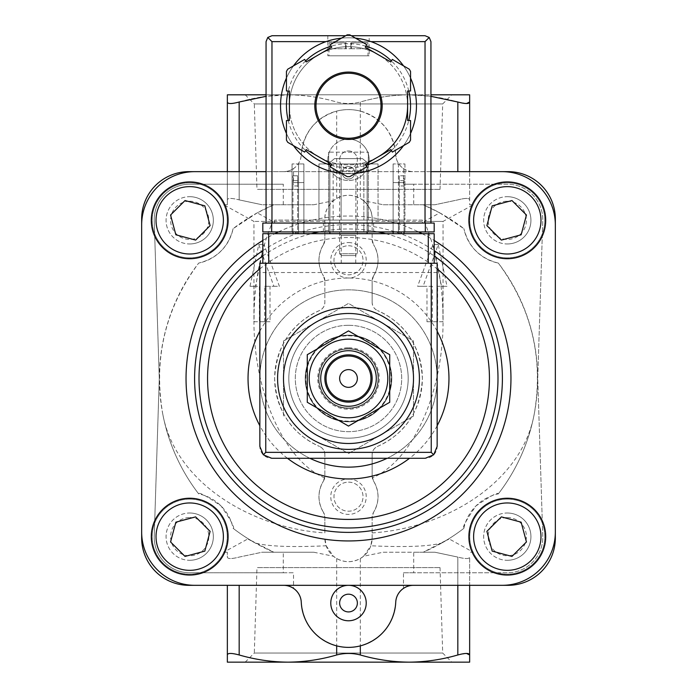 <?xml version="1.0" encoding="UTF-8"?>
<svg xmlns="http://www.w3.org/2000/svg" width="697" height="697" viewBox="0 0 697 697"><rect width="100%" height="100%" fill="white"/><g stroke="black" fill="none" stroke-linecap="round" stroke-linejoin="round"><path stroke-width="0.52" stroke-dasharray="3.48 2.61" d="M257.237 212.855L233.112 228.66A189.114 189.114 0 0 1 273.834 204.744L313.816 204.744L333.393 200.745C327.416 206.39 324.575 212.454 324.863 218.928L324.863 239.82L324.863 221.411L253.943 221.411L272.754 221.411L257.237 212.855L273.834 204.744L283.287 204.744L262.037 204.744L313.816 204.744M372.137 532.926C447.326 528.021 522.367 481.418 534.32 413.591C543.651 358.328 531.645 308.161 498.329 263.1A189.114 189.114 0 0 1 498.329 493.877C498.085 491.873 490.627 495.889 475.955 505.935C465.892 520.642 461.867 528.099 463.888 528.317A189.114 189.114 0 0 1 441.811 542.972C429.378 546.431 405.724 547.372 370.839 545.777L372.137 538.049L372.137 517.148L373.505 512.426A8.861 8.861 0 0 0 372.137 517.148L372.137 538.049A23.637 23.637 0 0 1 348.5 561.686A23.637 23.637 0 0 1 324.863 538.049L326.161 545.777C291.207 547.372 267.543 546.431 255.189 542.972A189.114 189.114 0 0 1 233.112 528.317C235.116 528.073 231.099 520.615 221.054 505.944C206.347 495.881 198.889 491.855 198.671 493.877A189.114 189.114 0 0 1 162.68 413.591C153.349 358.328 165.355 308.161 198.671 263.1A189.114 189.114 0 0 0 198.671 493.877A189.114 189.114 0 0 1 162.68 413.591C174.555 481.104 249.291 528.004 324.863 532.926L324.863 517.148A8.861 8.861 0 0 0 323.495 512.426L324.863 517.148L324.863 532.926M283.287 204.744L283.287 184.208L189.68 184.208A35.46 35.46 0 0 0 154.237 220.792L159.273 378.488L154.237 536.176A35.46 35.46 0 0 0 189.68 572.768L283.287 572.768L283.287 552.233L273.834 552.233C247.731 538.737 241.519 535.644 255.189 542.972L248.141 538.764L223.72 552.233L227.353 552.233L223.72 552.233M283.287 552.233L262.037 552.233L239.167 557.086C231.604 559.02 227.666 559.02 227.353 557.086L227.353 552.233L227.353 557.086C227.649 559.02 231.587 559.02 239.167 557.086L262.037 552.233L273.834 552.233A189.114 189.114 0 0 1 233.112 528.317A44.32 44.32 0 0 0 198.671 493.877M498.329 493.877A189.114 189.114 0 0 0 534.32 413.591A189.114 189.114 0 0 1 498.329 493.877A44.32 44.32 0 0 0 463.888 528.317A189.114 189.114 0 0 1 423.166 552.233L413.713 552.233L413.713 572.768L507.32 572.768A35.46 35.46 0 0 0 542.763 536.176L537.727 378.488L542.763 220.792A35.46 35.46 0 0 0 507.32 184.208L413.713 184.208L413.713 204.744L434.963 204.744L457.833 199.882C465.396 197.948 469.334 197.948 469.647 199.882L469.647 171.645M463.888 528.317A189.114 189.114 0 0 1 441.811 542.972L448.859 538.764L473.28 552.233L469.647 552.233L473.28 552.233M441.811 542.972C455.463 535.653 449.251 538.737 423.166 552.233L434.963 552.233L457.833 557.086C465.396 559.02 469.334 559.02 469.647 557.086L469.647 662.15L409.078 662.15C392.603 662.019 376.354 659.623 360.323 654.971C352.464 652.941 344.579 652.941 336.677 654.971C320.611 659.623 304.354 662.011 287.922 662.15C271.455 662.019 255.207 659.623 239.167 654.971C231.604 652.941 227.666 652.941 227.353 654.971L227.353 662.15L409.078 662.15L287.922 662.15M439.763 212.855L463.888 228.66A189.114 189.114 0 0 0 423.166 204.744L439.763 212.855L424.246 221.411L443.057 221.411L372.137 221.411L372.137 218.928A23.637 23.637 0 0 0 348.5 195.282A23.637 23.637 0 0 0 324.863 218.928L324.863 221.411M283.496 416.013L283.496 340.955L348.5 303.422L381.006 322.188L413.504 340.955L413.504 416.013L348.5 453.547L315.994 434.78A65.004 65.004 0 0 1 315.994 322.188A65.004 65.004 0 0 1 413.504 378.488A65.004 65.004 0 0 1 315.994 434.78L348.5 453.547L413.504 416.013L413.504 340.955L348.5 303.422L315.994 322.188L283.496 340.955L283.496 416.013M348.5 339.186A39.302 39.302 0 0 1 382.531 398.135A39.302 39.302 0 0 1 314.469 398.135A39.302 39.302 0 0 1 348.5 339.186A39.302 39.302 0 0 1 382.531 398.135A39.302 39.302 0 0 1 314.469 398.135A39.302 39.302 0 0 1 348.5 339.186A39.302 39.302 0 0 1 382.531 398.135A39.302 39.302 0 0 1 314.469 398.135A39.302 39.302 0 0 1 348.5 339.186M389.719 354.686L348.5 330.892L307.281 354.686L307.281 402.282L348.5 426.085L389.719 402.282L389.719 354.686M348.5 313.476A65.004 65.004 0 0 1 404.8 410.986A65.004 65.004 0 0 1 292.2 410.986A65.004 65.004 0 0 1 348.5 313.476A65.004 65.004 0 0 1 404.8 410.986A65.004 65.004 0 0 1 292.2 410.986A65.004 65.004 0 0 1 381.006 322.188A65.004 65.004 0 0 1 381.006 434.78A65.004 65.004 0 0 1 283.496 378.488A65.004 65.004 0 0 1 348.5 313.476M348.5 307.569A70.92 70.92 0 0 1 409.914 413.94A70.92 70.92 0 0 1 287.086 413.94A70.92 70.92 0 0 1 348.5 307.569M348.5 318.799A59.689 59.689 0 0 1 400.191 408.329A59.689 59.689 0 0 1 296.809 408.329A59.689 59.689 0 0 1 348.5 318.799A59.689 59.689 0 0 1 400.191 408.329A59.689 59.689 0 0 1 296.809 408.329A59.689 59.689 0 0 1 348.5 318.799A59.689 59.689 0 0 1 400.191 408.329A59.689 59.689 0 0 1 296.809 408.329A59.689 59.689 0 0 1 348.5 318.799A59.689 59.689 0 0 1 400.191 408.329A59.689 59.689 0 0 1 296.809 408.329A59.689 59.689 0 0 1 348.5 318.799M348.5 348.936A29.544 29.544 0 0 1 374.089 393.256A29.544 29.544 0 0 1 322.911 393.256A29.544 29.544 0 0 1 348.5 348.936A29.544 29.544 0 0 1 374.089 393.256A29.544 29.544 0 0 1 322.911 393.256A29.544 29.544 0 0 1 348.5 348.936A29.544 29.544 0 0 1 374.089 393.256A29.544 29.544 0 0 1 322.911 393.256A29.544 29.544 0 0 1 348.5 348.936M348.5 335.815A42.665 42.665 0 0 1 385.45 399.817A42.665 42.665 0 0 1 311.55 399.817A42.665 42.665 0 0 1 348.5 335.815M348.5 335.405A43.083 43.083 0 0 1 385.807 400.026A43.083 43.083 0 0 1 311.193 400.026A43.083 43.083 0 0 1 348.5 335.405A43.083 43.083 0 0 1 385.807 400.026A43.083 43.083 0 0 1 311.193 400.026A43.083 43.083 0 0 1 348.5 335.405M348.5 369.619A8.861 8.861 0 0 1 357.361 378.488A8.861 8.861 0 0 1 348.5 387.349A8.861 8.861 0 0 1 339.639 378.488A8.861 8.861 0 0 1 348.5 369.619M348.5 354.843A23.637 23.637 0 0 1 368.974 390.303A23.637 23.637 0 0 1 328.026 390.303A23.637 23.637 0 0 1 348.5 354.843M442.935 286.293L446.995 286.293L438.239 244.569L423.096 286.293L432.306 286.293L432.306 321.753L426.982 321.753L426.982 286.293L417.608 286.293L432.959 244.569L441.506 286.293L437.611 286.293L442.935 286.293L442.935 321.753L432.306 321.753M264.694 321.753L264.694 286.293L273.904 286.293L258.761 244.569L250.005 286.293L254.065 286.293L254.065 321.753L270.018 321.753L270.018 286.293L279.392 286.293L264.041 244.569L255.494 286.293L259.389 286.293L259.389 321.753L270.018 321.753M373.505 276.038C379.534 265.574 379.534 255.076 373.505 244.542A29.544 29.544 0 0 1 373.505 276.038A8.861 8.861 0 0 0 372.137 280.76L373.505 276.038M372.137 302.402L372.137 280.76L372.137 302.402A8.861 8.861 0 0 0 377.521 310.557C374.176 308.937 372.381 306.218 372.137 302.402M377.521 446.42C405.593 433.621 420.544 410.977 422.373 378.471C420.561 346.008 405.61 323.364 377.521 310.557A73.873 73.873 0 0 1 377.521 446.42A8.861 8.861 0 0 0 372.137 454.566C372.381 450.75 374.167 448.032 377.521 446.42M372.137 476.208L372.137 454.566L372.137 476.208A8.861 8.861 0 0 0 373.505 480.93L372.137 476.208M442.935 321.753L426.982 321.753M432.306 286.293L426.982 286.293M423.096 286.293L417.608 286.293M438.239 244.569L432.959 244.569M446.995 286.293L441.506 286.293M437.611 321.753L437.611 286.293M373.505 480.93C379.517 491.429 379.517 501.927 373.505 512.426A29.544 29.544 0 0 0 373.505 480.93M372.137 221.411L372.137 239.82A8.861 8.861 0 0 0 373.505 244.542L372.137 239.82L372.137 218.928C372.433 212.463 369.584 206.408 363.607 200.745L383.184 204.744L413.713 204.744M323.495 512.426C317.483 501.927 317.483 491.429 323.495 480.93A29.544 29.544 0 0 0 323.495 512.426M323.495 480.93A8.861 8.861 0 0 0 324.863 476.208L324.863 454.566L324.863 476.208L323.495 480.93M324.863 454.566A8.861 8.861 0 0 0 319.479 446.42C322.824 448.032 324.619 450.75 324.863 454.566M319.479 310.557C291.407 323.347 276.456 346 274.627 378.506C276.439 410.969 291.39 433.604 319.479 446.42A73.873 73.873 0 0 1 319.479 310.557A8.861 8.861 0 0 0 324.863 302.402L324.863 280.76L324.863 302.402C324.619 306.218 322.833 308.937 319.479 310.557M324.863 280.76A8.861 8.861 0 0 0 323.495 276.038L324.863 280.76M323.495 244.542C317.466 255.015 317.466 265.513 323.495 276.038A29.544 29.544 0 0 1 323.495 244.542A8.861 8.861 0 0 0 324.863 239.82L323.495 244.542M250.005 286.293L255.494 286.293M258.761 244.569L264.041 244.569M273.904 286.293L279.392 286.293M264.694 286.293L270.018 286.293M254.065 321.753L259.389 321.753M254.065 286.293L259.389 286.293M363.607 200.745L360.323 198.453C352.438 194.263 344.562 194.263 336.677 198.453L333.393 200.745M360.323 111.093C381.616 117.932 393.413 132.482 395.73 154.725A47.274 47.274 0 0 0 348.5 109.595A47.274 47.274 0 0 0 301.27 154.725C303.587 132.482 315.384 117.932 336.677 111.093C344.579 109.124 352.455 109.124 360.323 111.093L360.323 102.006C352.464 104.027 344.579 104.027 336.677 102.006C320.611 97.353 304.354 94.958 287.922 94.818L227.353 94.818L227.353 102.006C227.666 104.027 231.604 104.027 239.167 102.006C255.207 97.345 271.455 94.949 287.922 94.818L409.078 94.818L287.922 94.818C304.397 94.949 320.646 97.345 336.677 102.006C344.536 104.027 352.421 104.027 360.323 102.006C376.389 97.353 392.646 94.958 409.078 94.818C392.603 94.949 376.354 97.345 360.323 102.006L360.323 198.453M383.184 204.744L434.963 204.744L457.833 199.882C465.413 197.948 469.351 197.948 469.647 199.882L469.647 204.744L473.28 204.744L469.647 204.744L469.647 94.818L266.062 94.818L287.922 94.818L266.062 96.334M466.485 103.531L457.833 102.006C441.759 97.353 425.501 94.958 409.078 94.818L430.938 96.325M466.485 653.438L457.833 654.971C441.759 659.623 425.501 662.011 409.078 662.15M313.816 552.233L262.037 552.233L313.816 552.233L333.393 556.232L336.677 558.515C344.562 562.706 352.438 562.706 360.323 558.515L360.323 654.971M348.5 478.952A17.73 17.73 0 0 1 363.851 505.543A17.73 17.73 0 0 1 333.149 505.543A17.73 17.73 0 0 1 348.5 478.952M348.5 242.565A17.73 17.73 0 0 1 363.851 269.155A17.73 17.73 0 0 1 333.149 269.155A17.73 17.73 0 0 1 348.5 242.565M424.246 221.411C436.592 250.589 442.856 283.261 443.057 319.426C443.597 392.062 413.033 460.543 372.303 477.924M498.329 263.1C480.033 258.43 468.55 246.956 463.888 228.66A44.32 44.32 0 0 0 498.329 263.1M360.323 558.515L363.607 556.232L383.184 552.233L413.713 552.233M383.184 552.233L434.963 552.233L457.833 557.086L457.833 654.971M457.833 585.323L457.833 557.086C465.413 559.02 469.351 559.02 469.647 557.086L469.647 585.323M239.167 171.645L239.167 199.882L262.037 204.744L239.167 199.882C231.604 197.948 227.666 197.948 227.353 199.882C227.649 197.948 231.587 197.948 239.167 199.882L239.167 102.006M227.353 171.645L227.353 204.744L223.72 204.744L227.353 204.744L227.353 102.006M233.112 228.66C228.45 246.956 216.967 258.43 198.671 263.1A44.32 44.32 0 0 0 233.112 228.66M324.697 477.924C283.967 460.543 253.403 392.062 253.943 319.426C254.144 283.261 260.408 250.589 272.754 221.411M440.025 189.375L442.691 103.94L451.804 94.818L245.196 94.818L254.309 103.94L442.691 103.94L254.309 103.94L256.975 189.375L440.025 189.375L256.975 189.375M440.025 567.593L442.691 653.037L451.804 662.15L245.196 662.15L254.309 653.037L442.691 653.037L254.309 653.037L256.975 567.593L440.025 567.593L256.975 567.593M227.353 654.971L227.353 585.323M326.161 545.777L333.393 556.232M363.607 556.232L370.839 545.777M507.294 560.292A23.637 23.637 0 0 0 530.931 536.655A23.637 23.637 0 0 0 507.294 513.009A23.637 23.637 0 0 0 483.657 536.655A23.637 23.637 0 0 0 507.294 560.292M507.294 243.959A23.637 23.637 0 0 0 530.931 220.322A23.637 23.637 0 0 0 507.294 196.685A23.637 23.637 0 0 0 483.657 220.322A23.637 23.637 0 0 0 507.294 243.959M189.706 560.292A23.637 23.637 0 0 0 213.343 536.655A23.637 23.637 0 0 0 189.706 513.009A23.637 23.637 0 0 0 166.069 536.655A23.637 23.637 0 0 0 189.706 560.292M189.706 243.959A23.637 23.637 0 0 0 213.343 220.322A23.637 23.637 0 0 0 189.706 196.685A23.637 23.637 0 0 0 166.069 220.322A23.637 23.637 0 0 0 189.706 243.959M403.485 168.587A17.73 17.73 0 0 0 413.443 171.645A17.73 17.73 0 0 1 395.73 154.725C396.14 160.554 398.728 165.18 403.485 168.587L403.485 184.208L507.32 184.208A35.46 35.46 0 0 1 542.763 220.792L537.727 378.488L542.763 536.176A35.46 35.46 0 0 1 507.32 572.768L403.485 572.768L403.485 588.381C398.728 591.797 396.14 596.414 395.73 602.252C393.413 624.495 381.616 639.036 360.323 645.875C352.455 647.844 344.579 647.844 336.677 645.875C315.384 639.036 303.587 624.495 301.27 602.252C300.86 596.414 298.272 591.797 293.515 588.381L293.515 572.768L283.287 572.768M403.485 572.768L413.713 572.768M403.485 184.208L413.713 184.208M283.287 184.208L189.68 184.208A35.46 35.46 0 0 0 154.237 220.792L159.273 378.488L154.237 536.176A35.46 35.46 0 0 0 189.68 572.768L293.515 572.768M293.515 588.381A17.73 17.73 0 0 0 283.557 585.323L508.061 585.323A47.274 47.274 0 0 0 555.335 538.049L555.335 218.928A47.274 47.274 0 0 0 508.061 171.645L365.472 171.645A20.683 20.683 0 0 1 331.528 171.645A20.683 20.683 0 0 1 348.5 139.147A20.683 20.683 0 0 1 365.472 171.645L283.557 171.645A17.73 17.73 0 0 0 301.27 154.725C300.86 160.554 298.272 165.18 293.515 168.587L293.515 184.208M283.557 585.323L188.939 585.323A47.274 47.274 0 0 1 141.665 538.049L141.665 218.928A47.274 47.274 0 0 1 188.939 171.645L283.557 171.645A17.73 17.73 0 0 0 293.515 168.587M555.335 224.835A53.19 53.19 0 0 0 502.154 171.645M502.154 585.323A53.19 53.19 0 0 0 555.335 532.133M413.443 585.323A17.73 17.73 0 0 0 403.485 588.381M141.665 532.133A53.19 53.19 0 0 0 194.846 585.323M194.846 171.645A53.19 53.19 0 0 0 141.665 224.835M430.938 171.645L266.062 171.645M189.706 499.122A37.525 37.525 0 0 1 222.204 555.413A37.525 37.525 0 0 1 157.208 555.413A37.525 37.525 0 0 1 189.706 499.122A37.525 37.525 0 0 1 222.204 555.413A37.525 37.525 0 0 1 157.208 555.413A37.525 37.525 0 0 1 189.706 499.122M189.706 182.797A37.525 37.525 0 0 1 222.204 239.08A37.525 37.525 0 0 1 157.208 239.08A37.525 37.525 0 0 1 189.706 182.797A37.525 37.525 0 0 1 222.204 239.08A37.525 37.525 0 0 1 157.208 239.08A37.525 37.525 0 0 1 189.706 182.797M507.294 499.122A37.525 37.525 0 0 1 539.792 555.413A37.525 37.525 0 0 1 474.796 555.413A37.525 37.525 0 0 1 507.294 499.122A37.525 37.525 0 0 1 539.792 555.413A37.525 37.525 0 0 1 474.796 555.413A37.525 37.525 0 0 1 507.294 499.122M507.294 182.797A37.525 37.525 0 0 1 539.792 239.08A37.525 37.525 0 0 1 474.796 239.08A37.525 37.525 0 0 1 507.294 182.797A37.525 37.525 0 0 1 539.792 239.08A37.525 37.525 0 0 1 474.796 239.08A37.525 37.525 0 0 1 507.294 182.797M309.86 458.269A88.641 88.641 0 0 1 348.5 289.839A88.641 88.641 0 0 1 425.266 422.809A88.641 88.641 0 0 1 271.734 422.809A88.641 88.641 0 0 1 348.5 289.839A88.641 88.641 0 0 1 387.14 458.269M507.294 181.908A38.413 38.413 0 0 1 540.558 239.524A38.413 38.413 0 0 1 474.03 239.524A38.413 38.413 0 0 1 507.294 181.908M507.294 196.685A23.637 23.637 0 0 1 527.768 232.136A23.637 23.637 0 0 1 486.82 232.136A23.637 23.637 0 0 1 507.294 196.685M507.294 201.215A19.107 19.107 0 0 1 523.839 229.871A19.107 19.107 0 0 1 490.749 229.871A19.107 19.107 0 0 1 507.294 201.215M507.294 498.242A38.413 38.413 0 0 1 540.558 555.857A38.413 38.413 0 0 1 474.03 555.857A38.413 38.413 0 0 1 507.294 498.242M507.294 513.009A23.637 23.637 0 0 1 527.768 548.469A23.637 23.637 0 0 1 486.82 548.469A23.637 23.637 0 0 1 507.294 513.009M507.294 517.549A19.107 19.107 0 0 1 523.839 546.204A19.107 19.107 0 0 1 490.749 546.204A19.107 19.107 0 0 1 507.294 517.549M189.706 181.908A38.413 38.413 0 0 1 222.97 239.524A38.413 38.413 0 0 1 156.442 239.524A38.413 38.413 0 0 1 189.706 181.908M189.706 196.685A23.637 23.637 0 0 1 210.18 232.136A23.637 23.637 0 0 1 169.232 232.136A23.637 23.637 0 0 1 189.706 196.685M189.706 201.215A19.107 19.107 0 0 1 206.251 229.871A19.107 19.107 0 0 1 173.161 229.871A19.107 19.107 0 0 1 189.706 201.215M189.706 498.242A38.413 38.413 0 0 1 222.97 555.857A38.413 38.413 0 0 1 156.442 555.857A38.413 38.413 0 0 1 189.706 498.242M189.706 513.009A23.637 23.637 0 0 1 210.18 548.469A23.637 23.637 0 0 1 169.232 548.469A23.637 23.637 0 0 1 189.706 513.009M189.706 517.549A19.107 19.107 0 0 1 206.251 546.204A19.107 19.107 0 0 1 173.161 546.204A19.107 19.107 0 0 1 189.706 517.549M492.187 205.842L486.889 225.619L501.37 240.09L521.138 234.793L526.444 215.024L511.964 200.544L492.187 205.842M185.036 200.544L170.556 215.024L175.862 234.793L195.63 240.09L210.111 225.619L204.813 205.842L185.036 200.544M175.862 522.175L170.556 541.952L185.036 556.424L204.813 551.127L210.111 531.358L195.63 516.878L175.862 522.175M501.37 516.878L486.889 531.358L492.187 551.127L511.964 556.424L526.444 541.952L521.138 522.175L501.37 516.878M348.5 245.762A14.532 14.532 0 0 1 361.081 267.561A14.532 14.532 0 0 1 335.919 267.561A14.532 14.532 0 0 1 348.5 245.762A14.532 14.532 0 0 1 361.081 267.561A14.532 14.532 0 0 1 335.919 267.561A14.532 14.532 0 0 1 348.5 245.762M348.5 482.15A14.532 14.532 0 0 1 361.081 503.94A14.532 14.532 0 0 1 335.919 503.94A14.532 14.532 0 0 1 348.5 482.15A14.532 14.532 0 0 1 361.081 503.94A14.532 14.532 0 0 1 335.919 503.94A14.532 14.532 0 0 1 348.5 482.15M348.5 139.147A20.683 20.683 0 0 1 366.413 170.173A20.683 20.683 0 0 1 330.587 170.173A20.683 20.683 0 0 1 348.5 139.147M348.5 150.961A8.861 8.861 0 0 1 356.176 164.257A8.861 8.861 0 0 1 340.824 164.257A8.861 8.861 0 0 1 348.5 150.961A8.861 8.861 0 0 1 357.361 159.831A8.861 8.861 0 0 1 348.5 168.691A8.861 8.861 0 0 1 339.639 159.831A8.861 8.861 0 0 1 348.5 150.961M348.5 585.323A17.73 17.73 0 0 1 363.851 611.914A17.73 17.73 0 0 1 333.149 611.914A17.73 17.73 0 0 1 348.5 585.323M348.5 594.192A8.861 8.861 0 0 1 357.361 603.053A8.861 8.861 0 0 1 348.5 611.914A8.861 8.861 0 0 1 339.639 603.053A8.861 8.861 0 0 1 348.5 594.192M292.949 231.927L292.949 182.597L295.903 182.597L292.949 182.597L292.949 175.783L292.949 182.597L297.68 182.597L297.68 175.783L292.949 175.783L297.68 175.783L297.68 182.597L303.883 182.597L295.903 182.597L303.883 182.597L303.883 233.695L292.949 233.695L303.883 233.695L303.883 182.597L297.68 182.597L297.68 233.695L297.68 182.597L292.949 182.597L292.949 233.695M404.051 231.927L404.051 182.597L393.117 182.597L399.32 182.597L399.32 175.783L399.32 182.597L404.051 182.597L401.097 182.597L404.051 182.597L404.051 175.783L399.32 175.783L404.051 175.783L404.051 233.695L393.117 233.695L404.051 233.695M339.639 233.695L357.361 233.695L339.639 233.695L341.234 235.298L355.766 235.298L341.234 235.298L341.234 263.248L355.766 263.248L341.234 263.248M262.813 263.248L262.813 233.695L434.187 233.695L434.187 263.248L262.813 263.248L434.187 263.248M329.881 233.695L367.119 233.695L367.119 162.488L362.536 158.646L334.464 158.646L329.881 162.488L329.881 233.695L367.119 233.695M437.141 446.446L437.141 263.248L259.859 263.248L259.859 446.446A11.823 11.823 0 0 0 271.673 458.269L425.327 458.269A11.823 11.823 0 0 0 437.141 446.446M348.5 325.299A53.19 53.19 0 0 1 394.563 405.079A53.19 53.19 0 0 1 302.437 405.079A53.19 53.19 0 0 1 348.5 325.299A53.19 53.19 0 0 1 394.563 405.079A53.19 53.19 0 0 1 302.437 405.079A53.19 53.19 0 0 1 348.5 325.299M437.141 272.527L259.859 272.527M367.119 231.927L367.119 162.488L362.536 158.646L334.464 158.646L329.881 162.488L329.881 231.927M354.764 172.769A6.264 6.264 0 0 0 345.372 167.341A6.264 6.264 0 0 0 345.372 178.197A6.264 6.264 0 0 0 354.764 172.769A6.264 6.264 0 0 0 345.372 167.341A6.264 6.264 0 0 0 345.372 178.197A6.264 6.264 0 0 0 354.764 172.769M292.949 185.951L292.949 180.628L292.949 185.951L297.68 185.951L297.68 180.628L297.68 185.951M303.883 231.927L303.883 223.057L303.883 231.927L303.883 223.057L292.06 223.057L303.883 223.057L298.56 223.057L303.883 223.057L303.883 231.927L292.06 231.927L303.883 231.927L303.883 182.597L303.883 233.695M393.117 233.695L393.117 182.597L401.097 182.597L393.117 182.597L393.117 233.695L393.117 182.597L393.117 231.927L404.94 231.927L393.117 231.927L393.117 223.057L404.94 223.057L393.117 223.057L398.44 223.057L393.117 223.057L393.117 231.927M399.32 182.597L399.32 233.695L399.32 182.597M399.32 185.951L399.32 180.628L399.32 185.951L404.051 185.951L404.051 180.628L404.051 185.951M348.5 348.639A29.84 29.84 0 0 1 374.341 393.404A29.84 29.84 0 0 1 322.659 393.404A29.84 29.84 0 0 1 348.5 348.639A29.84 29.84 0 0 1 374.341 393.404A29.84 29.84 0 0 1 322.659 393.404A29.84 29.84 0 0 1 348.5 348.639M348.5 335.196A43.292 43.292 0 0 1 385.99 400.13A43.292 43.292 0 0 1 311.01 400.13A43.292 43.292 0 0 1 348.5 335.196A43.292 43.292 0 0 1 385.99 400.13A43.292 43.292 0 0 1 311.01 400.13A43.292 43.292 0 0 1 348.5 335.196M410.55 78.038A67.957 67.957 0 0 0 403.528 65.875A67.957 67.957 0 0 1 410.55 78.038A67.957 67.957 0 0 0 403.528 65.875M371.022 41.637A67.957 67.957 0 0 0 325.978 41.637L371.022 41.637M293.472 65.875A67.957 67.957 0 0 0 286.45 78.038A67.957 67.957 0 0 1 293.472 65.875A67.957 67.957 0 0 0 286.45 78.038M286.45 133.475A67.957 67.957 0 0 0 293.472 145.629A67.957 67.957 0 0 1 286.45 133.475A67.957 67.957 0 0 0 293.472 145.629M333.724 170.765L363.276 170.765L333.724 170.765L333.724 172.089C332.835 173.849 364.148 173.858 363.276 172.089C364.156 173.858 332.844 173.858 333.724 172.089A67.957 67.957 0 0 0 338.054 172.908M341.478 173.353A67.957 67.957 0 0 0 355.522 173.353A67.957 67.957 0 0 1 341.478 173.353A67.957 67.957 0 0 0 355.522 173.353M403.528 145.629A67.957 67.957 0 0 0 410.55 133.475A67.957 67.957 0 0 1 403.528 145.629A67.957 67.957 0 0 0 410.55 133.475M346.139 42.813L329.141 42.813L346.139 42.813L346.139 48.729L350.861 48.729L346.139 48.729L346.139 42.813M329.141 42.813L345.546 42.813L329.141 42.813L329.001 48.729L346.139 48.729L329.141 48.729L329.141 42.813M350.861 42.813L367.859 42.813L350.861 42.813L350.861 48.729L350.861 42.813M367.999 48.729L367.859 42.813L351.454 42.813L367.859 42.813L367.999 55.821L329.001 55.821L367.999 55.821M328.705 220.104L368.295 220.104L328.705 220.104L328.705 152.146L328.705 220.104M393.117 220.104L404.94 220.104L393.117 220.104L398.44 220.104L393.117 220.104L393.117 163.961L393.117 220.104L393.117 163.961L398.44 163.961L398.44 220.104L398.44 163.961L393.117 163.961L393.117 220.104M422.373 220.104L274.627 220.104L422.373 220.104L422.373 223.057L274.627 223.057L422.373 223.057L422.373 220.104M333.131 220.104L363.869 220.104L333.131 220.104L333.131 163.961L333.131 220.104M292.06 220.104L303.883 220.104L292.06 220.104L292.06 163.961L292.06 220.104M298.56 220.104L303.883 220.104L298.56 220.104L298.56 163.961L298.56 220.104M318.956 220.104L378.044 220.104L318.956 220.104L318.956 163.961L318.956 220.104M287.739 69.186A70.92 70.92 0 0 0 286.45 71.425L286.45 90.976L289.403 90.976L289.403 105.752A59.097 59.097 0 0 0 378.044 156.93A59.097 59.097 0 0 0 378.044 54.575L365.254 47.187L366.735 44.625L349.789 34.85A70.92 70.92 0 0 0 347.211 34.85L330.265 44.625L331.746 47.187L318.956 54.575L306.157 61.963L304.676 59.402L287.739 69.186M410.55 71.425A70.92 70.92 0 0 0 409.261 69.186L392.324 59.402L390.843 61.963L378.044 54.575A59.097 59.097 0 0 0 289.403 105.752L289.403 120.529L286.45 120.529L286.45 140.088A70.92 70.92 0 0 0 287.739 142.327L304.676 152.103L306.157 149.55L318.956 156.93L331.746 164.318L330.265 166.879L347.211 176.655A70.92 70.92 0 0 0 349.789 176.655L366.735 166.879L365.254 164.318L378.044 156.93L390.843 149.55L392.324 152.103L409.261 142.327A70.92 70.92 0 0 0 410.55 140.088L410.55 120.529L407.597 120.529L407.597 90.976L410.55 90.976L410.55 71.425M369.183 35.721L327.817 35.721L369.183 35.721L369.183 55.821L327.817 55.821L369.183 55.821M266.062 223.057L266.062 41.637L267.787 37.455L271.969 35.721L425.031 35.721L429.213 37.455L430.938 41.637L430.938 223.057L266.062 223.057L430.938 223.057M345.695 35.721L351.305 35.721M267.787 37.455L271.969 41.637L425.031 41.637L429.213 37.455M355.522 38.161A67.957 67.957 0 0 0 341.478 38.161A67.957 67.957 0 0 1 355.522 38.161M407.597 105.752A59.097 59.097 0 0 0 338.237 47.553A59.097 59.097 0 0 0 292.967 125.965A59.097 59.097 0 0 0 378.044 156.93M381.006 105.752A32.506 32.506 0 0 0 332.251 77.602A32.506 32.506 0 0 0 332.251 133.902A32.506 32.506 0 0 0 381.006 105.752M271.673 231.927L434.187 231.927L434.187 223.057L262.813 223.057L262.813 231.927L271.673 231.927L271.673 223.057M348.5 231.927L373.618 231.927L348.5 231.927M348.5 223.057L373.618 223.057L348.5 223.057M368.295 231.927L328.705 231.927L368.295 231.927L368.295 223.057L328.705 223.057L368.295 223.057L368.295 231.927M363.869 231.927L333.131 231.927L363.869 231.927L363.869 223.057L333.131 223.057L363.869 223.057L363.869 231.927M274.627 220.104L274.627 223.057L274.627 220.104M363.869 163.961L363.869 220.104L363.869 163.961L333.131 163.961L341.112 163.961L341.112 220.104L341.112 163.961L355.888 163.961L355.888 220.104L355.888 163.961L363.869 163.961M333.131 231.927L333.131 223.057L333.131 231.927M341.112 231.927L341.112 223.057L341.112 231.927M355.888 231.927L355.888 223.057L355.888 231.927M404.94 163.961L404.94 220.104L404.94 163.961L393.117 163.961L404.94 163.961M404.94 231.927L404.94 223.057L404.94 231.927M398.44 231.927L398.44 223.057L398.44 231.927M303.883 163.961L303.883 220.104L303.883 163.961L292.06 163.961L303.883 163.961L303.883 220.104L303.883 163.961L298.56 163.961L303.883 163.961M292.06 231.927L292.06 223.057L292.06 231.927M298.56 231.927L298.56 223.057L298.56 231.927M368.295 152.146L368.295 220.104L368.295 152.146L328.705 152.146L368.295 152.146M328.705 231.927L328.705 223.057L328.705 231.927M378.044 163.961L378.044 220.104L378.044 163.961L318.956 163.961L378.044 163.961M339.639 163.961L357.361 163.961L339.639 163.961L339.639 253.752L357.361 253.752L339.639 253.752L341.443 255.564L355.557 255.564L341.443 255.564M357.361 163.961L357.361 253.752L355.557 255.564M351.454 48.729L367.859 48.729L351.454 48.729L351.454 42.813L351.454 48.729M363.276 170.765L363.276 172.089M348.5 347.759A30.729 30.729 0 0 1 375.117 393.849A30.729 30.729 0 0 1 321.883 393.849A30.729 30.729 0 0 1 348.5 347.759M336.677 198.453L336.677 111.093M336.677 558.515L336.677 654.971M457.833 171.645L457.833 102.006M239.167 585.323L239.167 654.971M278.399 231.927A162.462 162.462 0 0 1 418.601 231.927M422.19 233.695A162.462 162.462 0 0 1 434.187 240.465M262.813 240.465A162.462 162.462 0 0 1 274.81 233.695M262.813 250.65A153.898 153.898 0 0 1 434.187 250.65M318.982 231.927A149.506 149.506 0 0 1 378.018 231.927M385.755 233.695A149.506 149.506 0 0 1 434.187 255.982M262.813 255.982A149.506 149.506 0 0 1 311.245 233.695M259.859 268.911A140.942 140.942 0 0 1 437.141 268.911M259.859 331.206A100.464 100.464 0 0 1 437.141 331.206M437.141 425.762A100.464 100.464 0 0 1 409.557 458.269M287.443 458.269A100.464 100.464 0 0 1 259.859 425.762M295.903 231.927L295.903 233.695M401.097 231.927L401.097 233.695M425.031 41.637L425.031 223.057M271.969 41.637L271.969 223.057M408.764 90.976A62.05 62.05 0 0 0 391.426 60.953M365.838 46.176A62.05 62.05 0 0 0 331.162 46.176M305.574 60.953A62.05 62.05 0 0 0 288.236 90.976M288.236 120.529A62.05 62.05 0 0 0 305.574 150.561M331.162 165.337A62.05 62.05 0 0 0 365.838 165.337M391.426 150.561A62.05 62.05 0 0 0 408.764 120.529M425.327 231.927L425.327 223.057M345.546 48.729L345.546 42.813L345.546 48.729M443.057 319.426L443.057 221.411L473.28 204.744M253.943 319.426L253.943 221.411L223.72 204.744M404.051 180.628L399.32 180.628M297.68 180.628L292.949 180.628M355.766 263.248L355.766 235.298L357.361 233.695M373.618 231.927L373.618 223.057M323.382 231.927L323.382 223.057M327.817 35.721L327.817 55.821M329.001 48.729L329.001 55.821"/><path stroke-width="1.05" d="M348.5 313.476A65.004 65.004 0 0 1 404.8 410.986A65.004 65.004 0 0 1 292.2 410.986A65.004 65.004 0 0 1 348.5 313.476M348.5 307.569A70.92 70.92 0 0 1 409.914 413.94A70.92 70.92 0 0 1 287.086 413.94A70.92 70.92 0 0 1 348.5 307.569M307.281 402.282L307.281 354.686L348.5 330.892L389.719 354.686L389.719 402.282L348.5 426.085L307.281 402.282M348.5 369.619A8.861 8.861 0 0 1 356.176 382.914A8.861 8.861 0 0 1 340.824 382.914A8.861 8.861 0 0 1 348.5 369.619M348.5 356.028A22.461 22.461 0 0 1 367.946 389.71A22.461 22.461 0 0 1 329.054 389.71A22.461 22.461 0 0 1 348.5 356.028M348.5 354.843A23.637 23.637 0 0 1 368.974 390.303A23.637 23.637 0 0 1 328.026 390.303A23.637 23.637 0 0 1 348.5 354.843M348.5 350.713A27.775 27.775 0 0 1 372.555 392.376A27.775 27.775 0 0 1 324.445 392.376A27.775 27.775 0 0 1 348.5 350.713M348.5 339.186A39.302 39.302 0 0 1 382.531 398.135A39.302 39.302 0 0 1 314.469 398.135A39.302 39.302 0 0 1 348.5 339.186M469.647 171.645L469.647 102.006L466.485 103.531M469.647 585.323L469.647 654.971L466.485 653.438M430.938 96.325L457.833 102.006C465.396 104.027 469.334 104.027 469.647 102.006L469.647 94.818L430.938 94.818L451.804 94.818M227.353 585.323L227.353 662.15L409.078 662.15C425.545 662.019 441.793 659.623 457.833 654.971C465.396 652.941 469.334 652.941 469.647 654.971L469.647 662.15L409.078 662.15L451.804 662.15M227.353 171.645L227.353 102.006C227.649 104.027 231.587 104.027 239.167 102.006L266.062 96.334M245.196 94.818L266.062 94.818L227.353 94.818L227.353 102.006M245.196 662.15L287.922 662.15C304.397 662.019 320.646 659.623 336.677 654.971C344.536 652.941 352.421 652.941 360.323 654.971C376.389 659.623 392.646 662.011 409.078 662.15M227.353 654.971C227.649 652.941 231.587 652.941 239.167 654.971C255.241 659.623 271.499 662.011 287.922 662.15M283.557 585.323A17.73 17.73 0 0 1 301.27 602.252A47.274 47.274 0 0 0 348.5 647.374A47.274 47.274 0 0 0 395.73 602.252A17.73 17.73 0 0 1 413.443 585.323M266.062 171.645L188.939 171.645A47.274 47.274 0 0 0 141.665 218.928L141.665 538.049A47.274 47.274 0 0 0 188.939 585.323L508.061 585.323A47.274 47.274 0 0 0 555.335 538.049L555.335 218.928A47.274 47.274 0 0 0 508.061 171.645L430.938 171.645M348.5 585.323A17.73 17.73 0 0 1 363.851 611.914A17.73 17.73 0 0 1 333.149 611.914A17.73 17.73 0 0 1 348.5 585.323M555.335 224.835A53.19 53.19 0 0 0 502.154 171.645M502.154 585.323A53.19 53.19 0 0 0 555.335 532.133M141.665 532.133A53.19 53.19 0 0 0 194.846 585.323M194.846 171.645A53.19 53.19 0 0 0 141.665 224.835M387.14 458.269A88.641 88.641 0 0 1 309.86 458.269M507.294 181.908A38.413 38.413 0 0 1 540.558 239.524A38.413 38.413 0 0 1 474.03 239.524A38.413 38.413 0 0 1 507.294 181.908A38.413 38.413 0 0 1 540.558 239.524A38.413 38.413 0 0 1 474.03 239.524A38.413 38.413 0 0 1 507.294 181.908M486.889 225.619L501.37 240.09L521.138 234.793L526.444 215.024L511.964 200.544L492.187 205.842L486.889 225.619M507.294 498.242A38.413 38.413 0 0 1 540.558 555.857A38.413 38.413 0 0 1 474.03 555.857A38.413 38.413 0 0 1 507.294 498.242A38.413 38.413 0 0 1 540.558 555.857A38.413 38.413 0 0 1 474.03 555.857A38.413 38.413 0 0 1 507.294 498.242M486.889 531.358L492.187 551.127L511.964 556.424L526.444 541.952L521.138 522.175L501.37 516.878L486.889 531.358M189.706 181.908A38.413 38.413 0 0 1 222.97 239.524A38.413 38.413 0 0 1 156.442 239.524A38.413 38.413 0 0 1 189.706 181.908A38.413 38.413 0 0 1 222.97 239.524A38.413 38.413 0 0 1 156.442 239.524A38.413 38.413 0 0 1 189.706 181.908M170.556 215.024L175.862 234.793L195.63 240.09L210.111 225.619L204.813 205.842L185.036 200.544L170.556 215.024M189.706 498.242A38.413 38.413 0 0 1 222.97 555.857A38.413 38.413 0 0 1 156.442 555.857A38.413 38.413 0 0 1 189.706 498.242A38.413 38.413 0 0 1 222.97 555.857A38.413 38.413 0 0 1 156.442 555.857A38.413 38.413 0 0 1 189.706 498.242M170.556 541.952L185.036 556.424L204.813 551.127L210.111 531.358L195.63 516.878L175.862 522.175L170.556 541.952M348.5 594.192A8.861 8.861 0 0 1 356.176 607.488A8.861 8.861 0 0 1 340.824 607.488A8.861 8.861 0 0 1 348.5 594.192M434.187 263.248L434.187 233.695L262.813 233.695L262.813 263.248M263.318 454.801L271.673 458.269L425.327 458.269L433.682 454.801L437.141 446.446L437.141 263.248L259.859 263.248L259.859 446.446L263.318 454.801L265.766 452.353L265.766 263.248M433.682 454.801L431.234 452.353L265.766 452.353M329.881 231.927L329.881 233.695M367.119 233.695L367.119 231.927M292.949 231.927L292.949 233.695M303.883 231.927L303.883 233.695M393.117 231.927L393.117 233.695M404.051 231.927L404.051 233.695M410.55 133.475A67.957 67.957 0 0 0 416.457 105.752A67.957 67.957 0 0 1 410.55 133.475A67.957 67.957 0 0 0 410.55 78.038A67.957 67.957 0 0 1 416.457 105.752A67.957 67.957 0 0 0 410.55 78.038M403.528 65.875A67.957 67.957 0 0 0 355.522 38.161A67.957 67.957 0 0 1 403.528 65.875A67.957 67.957 0 0 0 371.022 41.637L425.031 41.637L425.031 223.057M266.062 223.057L266.062 41.637L267.787 37.455L271.969 41.637L325.978 41.637A67.957 67.957 0 0 0 293.472 65.875A67.957 67.957 0 0 1 341.478 38.161A67.957 67.957 0 0 0 293.472 65.875M286.45 78.038A67.957 67.957 0 0 0 286.45 133.475A67.957 67.957 0 0 1 286.45 78.038A67.957 67.957 0 0 0 286.45 133.475M338.054 172.908A67.957 67.957 0 0 0 341.478 173.353A67.957 67.957 0 0 1 293.472 145.629A67.957 67.957 0 0 0 333.724 172.089M355.522 173.353A67.957 67.957 0 0 0 403.528 145.629A67.957 67.957 0 0 1 355.522 173.353A67.957 67.957 0 0 0 403.528 145.629M366.735 44.625L349.789 34.85A70.92 70.92 0 0 0 347.211 34.85L330.265 44.625L331.746 47.187L306.157 61.963L304.676 59.402L287.739 69.186A70.92 70.92 0 0 0 286.45 71.425L286.45 90.976L289.403 90.976L289.403 120.529L286.45 120.529L286.45 140.088A70.92 70.92 0 0 0 287.739 142.327L304.676 152.103L306.157 149.55L331.746 164.318L330.265 166.879L347.211 176.655A70.92 70.92 0 0 0 349.789 176.655L366.735 166.879L365.254 164.318L390.843 149.55L392.324 152.103L409.261 142.327A70.92 70.92 0 0 0 410.55 140.088L410.55 120.529L407.597 120.529L407.597 90.976L410.55 90.976L410.55 71.425A70.92 70.92 0 0 0 409.261 69.186L392.324 59.402L390.843 61.963L365.254 47.187L366.735 44.625M267.787 37.455L271.969 35.721L345.695 35.721M351.305 35.721L425.031 35.721L429.213 37.455L425.031 41.637M430.938 223.057L430.938 41.637L429.213 37.455M378.044 156.93A59.097 59.097 0 0 0 407.597 105.752M381.006 105.752A32.506 32.506 0 0 0 332.251 77.602A32.506 32.506 0 0 0 332.251 133.902A32.506 32.506 0 0 0 381.006 105.752A32.506 32.506 0 0 0 332.251 77.602A32.506 32.506 0 0 0 332.251 133.902A32.506 32.506 0 0 0 381.006 105.752M425.327 231.927L262.813 231.927L262.813 223.057L434.187 223.057L434.187 231.927L425.327 231.927L425.327 223.057M457.833 171.645L457.833 102.006M457.833 585.323L457.833 654.971M239.167 171.645L239.167 102.006M239.167 585.323L239.167 654.971M360.323 645.875L360.323 654.971M336.677 645.875L336.677 654.971M418.601 231.927A162.462 162.462 0 0 1 422.19 233.695M434.187 240.465A162.462 162.462 0 0 1 471.834 484.232A162.462 162.462 0 0 1 225.166 484.232A162.462 162.462 0 0 1 262.813 240.465M274.81 233.695A162.462 162.462 0 0 1 278.399 231.927M434.187 250.65A153.898 153.898 0 0 1 464.158 480.015A153.898 153.898 0 0 1 232.842 480.015A153.898 153.898 0 0 1 262.813 250.65M378.018 231.927A149.506 149.506 0 0 1 385.755 233.695M434.187 255.982A149.506 149.506 0 0 1 460.194 477.854A149.506 149.506 0 0 1 236.806 477.854A149.506 149.506 0 0 1 262.813 255.982M311.245 233.695A149.506 149.506 0 0 1 318.982 231.927M437.141 268.911A140.942 140.942 0 0 1 451.595 474.587A140.942 140.942 0 0 1 245.405 474.587A140.942 140.942 0 0 1 259.859 268.911M437.141 331.206A100.464 100.464 0 0 1 437.141 425.762M409.557 458.269A100.464 100.464 0 0 1 287.443 458.269M259.859 425.762A100.464 100.464 0 0 1 259.859 331.206M507.294 186.63A33.683 33.683 0 0 1 536.463 237.163A33.683 33.683 0 0 1 478.125 237.163A33.683 33.683 0 0 1 507.294 186.63M507.294 502.964A33.683 33.683 0 0 1 536.463 553.496A33.683 33.683 0 0 1 478.125 553.496A33.683 33.683 0 0 1 507.294 502.964M189.706 186.63A33.683 33.683 0 0 1 218.875 237.163A33.683 33.683 0 0 1 160.537 237.163A33.683 33.683 0 0 1 189.706 186.63M189.706 502.964A33.683 33.683 0 0 1 218.875 553.496A33.683 33.683 0 0 1 160.537 553.496A33.683 33.683 0 0 1 189.706 502.964M431.234 452.353L431.234 263.248M268.72 233.695L268.72 263.248M428.28 233.695L428.28 263.248M295.903 231.927L295.903 233.695M401.097 231.927L401.097 233.695M293.472 145.629A67.957 67.957 0 0 0 341.478 173.353M382.183 105.752A33.683 33.683 0 0 0 331.659 76.583A33.683 33.683 0 0 0 331.659 134.93A33.683 33.683 0 0 0 382.183 105.752M271.969 41.637L271.969 223.057M408.764 120.529A62.05 62.05 0 0 0 408.764 90.976M391.426 60.953A62.05 62.05 0 0 0 365.838 46.176M331.162 46.176A62.05 62.05 0 0 0 305.574 60.953M288.236 90.976A62.05 62.05 0 0 0 288.236 120.529M305.574 150.561A62.05 62.05 0 0 0 331.162 165.337M365.838 165.337A62.05 62.05 0 0 0 391.426 150.561M271.673 231.927L271.673 223.057"/></g></svg>
